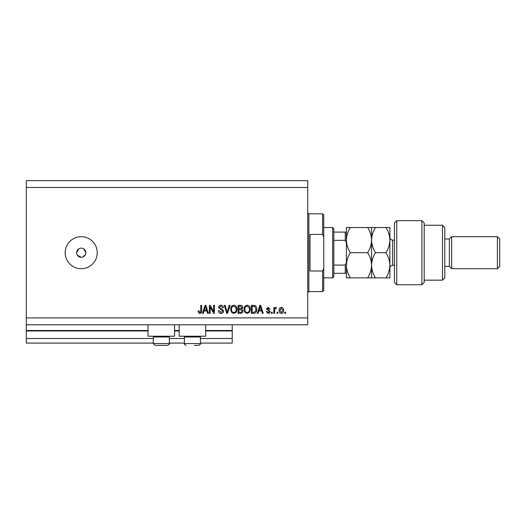 <?xml version="1.0" encoding="UTF-8"?>
<svg xmlns="http://www.w3.org/2000/svg" width="526" height="526" viewBox="0 0 526 526"><rect width="100%" height="100%" fill="white"/><g stroke="black" fill="none" stroke-linecap="round" stroke-linejoin="round"><path stroke-width="0.79" d="M26.3 187.493L307.73 187.493L307.73 180.628L26.3 180.628L26.3 343.083L153.29 343.083M169.306 343.083L184.402 343.083M200.419 343.083L232.222 343.083L232.222 338.507L200.419 338.507M26.3 338.507L153.29 338.507M169.306 338.507L184.402 338.507M205.686 330.953L232.222 330.953L232.222 338.507M232.222 330.953L232.222 330.499L205.686 330.499M26.3 330.499L148.023 330.499M174.566 330.499L179.142 330.499M232.222 324.779L232.222 330.499M174.566 324.779L174.566 336.219L148.023 336.219L148.023 324.779M179.142 324.779L179.142 336.219L205.686 336.219L205.686 324.779M77.407 255.248L81.214 257.28L82.109 257.194M81.214 248.127A4.576 4.576 0 0 0 76.638 252.704A4.576 4.576 0 0 0 81.214 257.28A4.576 4.576 0 0 0 85.791 252.704A4.576 4.576 0 0 0 81.214 248.127M78.676 248.897L76.638 252.704M81.214 236.687A16.017 16.017 0 0 0 65.198 252.704A16.017 16.017 0 0 0 81.214 268.72A16.017 16.017 0 0 0 97.231 252.704A16.017 16.017 0 0 0 81.214 236.687M85.699 253.598L85.791 252.704L83.752 248.897M26.3 324.779L307.73 324.779L307.73 187.493M210.176 306.96L210.176 313.338L209.348 313.338L209.348 305.33L210.229 305.33L213.609 311.714L213.609 305.33L214.444 305.33L214.444 313.338L213.549 313.338L210.176 306.96M223.596 311.109C223.445 312.622 222.603 313.397 221.071 313.443C219.388 313.338 218.494 312.437 218.395 310.735L219.224 310.636L221.144 312.503L222.761 311.136L218.599 307.421C218.724 306.007 219.493 305.277 220.927 305.225C222.445 305.297 223.267 306.099 223.386 307.618L222.551 307.723L220.953 306.158L219.434 307.44L219.697 308.249L222.36 309.196L223.596 311.109M230.072 305.33L227.554 313.338L226.693 313.338L224.3 305.33L225.154 305.33L227.074 312.405L229.211 305.33L230.072 305.33M233.84 313.443L231.479 312.188L230.664 309.439C230.572 307.059 231.631 305.652 233.84 305.225C236.016 305.639 237.068 307.013 237.009 309.341L236.194 312.22L233.84 313.443M247.148 313.443L244.787 312.188L243.979 309.439C243.88 307.059 244.938 305.652 247.154 305.225C249.324 305.639 250.383 307.013 250.323 309.341L249.508 312.22L247.148 313.443M258.858 310.945L258.154 313.338L257.293 313.338L259.851 305.33L260.659 305.33L263.217 313.338L262.356 313.338L261.652 310.945L258.858 310.945M285.579 312.194L285.579 313.338L284.75 313.338L284.75 312.194L285.579 312.194M26.3 317.914L307.73 317.914M283.606 310.366C283.711 312.102 282.968 313.128 281.364 313.443C279.793 313.134 279.043 312.128 279.128 310.425C279.043 308.716 279.786 307.71 281.364 307.408C282.929 307.703 283.672 308.69 283.606 310.366M277.886 312.194L277.886 313.338L277.051 313.338L277.051 312.194L277.886 312.194M274.657 310.32L274.657 313.338L273.829 313.338L273.829 307.513L274.657 307.513L274.657 308.44L275.644 307.408L276.426 307.723L276.117 308.552L274.809 309.13L274.657 310.32M272.264 312.194L272.264 313.338L271.436 313.338L271.436 312.194L272.264 312.194M270.186 311.563C270.094 312.773 269.437 313.397 268.221 313.443L266.235 311.57L267.063 311.464L268.273 312.608L269.351 311.708L269.167 311.175L266.34 309.071L268.188 307.408L270.081 309.071L269.253 309.176L268.214 308.243L267.169 308.953L270.186 311.563M256.773 309.288C256.912 311.662 255.899 313.009 253.723 313.338L251.362 313.338L251.362 305.33L254.893 305.474C256.274 306.316 256.898 307.585 256.773 309.288M242.94 310.984C242.867 312.543 242.065 313.325 240.513 313.338L238.048 313.338L238.048 305.33L240.533 305.33C241.881 305.336 242.611 306.007 242.729 307.342L241.835 309.018L242.94 310.984M204.049 310.945L203.345 313.338L202.484 313.338L205.041 305.33L205.85 305.33L208.408 313.338L207.546 313.338L206.843 310.945L204.049 310.945M199.841 313.443L198.591 312.878L198.111 310.945L198.946 310.84L199.88 312.503L200.708 311.898L200.814 305.33L201.649 305.33L201.649 310.767C201.806 312.28 201.208 313.174 199.841 313.443M82.963 256.931L85.442 254.452M281.344 308.243L279.964 310.419L281.39 312.608L282.771 310.419L281.344 308.243M259.883 307.677L259.127 310.011L261.376 310.011L260.252 306.165L259.883 307.677M252.197 306.264L252.197 312.405L253.624 312.405L255.623 311.234L255.938 309.275L254.735 306.421L252.197 306.264M247.161 306.158C245.464 306.507 244.682 307.605 244.807 309.452C244.754 311.175 245.537 312.194 247.141 312.503C248.798 312.168 249.58 311.109 249.488 309.314L249.14 307.506L247.161 306.158M238.883 306.264L238.883 308.657L241.171 308.578L241.901 307.473L240.244 306.264L238.883 306.264M238.883 309.59L238.883 312.405L241.342 312.299L242.105 310.991L240.415 309.59L238.883 309.59M233.846 306.158C232.15 306.507 231.368 307.605 231.499 309.452C231.447 311.175 232.222 312.194 233.833 312.503C235.484 312.168 236.266 311.109 236.181 309.314L235.832 307.506L233.846 306.158M205.074 307.677L204.318 310.011L206.567 310.011L205.442 306.165L205.074 307.677M168.524 336.219L169.306 336.995L153.29 336.995L153.29 343.537L169.306 343.537C169.813 343.892 169.201 344.497 167.472 345.372L155.906 345.372M166.683 345.372L167.472 345.372C169.201 344.497 169.813 343.892 169.306 343.537L169.306 336.995M159.246 345.372L163.343 345.372M199.643 336.219L200.419 336.995L184.402 336.995L184.402 343.537L200.419 343.537C200.925 343.892 200.321 344.497 198.591 345.372L194.462 345.372M196.415 345.372L198.591 345.372C200.321 344.497 200.925 343.892 200.419 343.537L200.419 336.995M322.602 234.399L322.602 213.806L323.746 214.95L323.746 236.976L322.602 234.399L310.018 234.399L310.018 271.008L322.602 271.008L323.746 268.431L323.746 290.457L322.602 291.601L322.602 271.008M323.746 268.431L323.746 236.976M332.669 227.534L333.813 228.678L333.813 276.729L332.669 277.873L332.669 227.534L323.746 227.534M346.397 242.729L345.253 240.329L345.253 232.111L346.397 232.111L333.813 232.111M333.813 240.329L345.253 240.329M333.813 265.078L345.253 265.078L346.397 262.678M346.397 273.296L345.253 273.296L346.397 273.296M333.813 273.296L345.253 273.296L345.253 265.078M396.735 284.737L394.447 282.449L394.447 222.958L396.735 220.67L396.735 284.737L421.905 284.737L421.905 220.67L396.735 220.67M442.498 225.246L444.786 227.534L444.786 277.873L442.498 280.161L442.498 225.246L424.193 225.246M444.786 238.975L449.362 238.975L449.362 266.432L451.65 268.72L451.65 236.687L497.412 236.687L497.412 268.72L451.65 268.72M497.412 236.687L499.7 238.975L499.7 266.432L497.412 268.72M421.905 220.67L424.193 222.958L424.193 282.449L421.905 284.737M385.979 277.873C388.425 273.901 389.727 269.707 389.871 265.288C389.713 260.817 388.412 256.622 385.979 252.704C388.418 248.759 389.72 244.564 389.871 240.119C389.72 235.681 388.418 231.486 385.979 227.534L389.871 227.534L389.871 277.873L375.465 277.873C373.026 273.954 371.731 269.759 371.566 265.288C371.422 269.707 370.12 273.901 367.674 277.873L350.296 277.873C347.857 273.954 346.562 269.759 346.397 265.288C346.549 260.87 347.844 256.675 350.296 252.704C347.857 248.759 346.555 244.564 346.397 240.119C346.555 235.681 347.85 231.486 350.296 227.534L346.397 227.534L346.397 277.873L350.296 277.873M371.566 227.534L371.566 240.119C371.724 235.674 373.019 231.479 375.465 227.534L367.674 227.534C370.113 231.479 371.415 235.674 371.566 240.119C371.415 244.557 370.113 248.752 367.674 252.704C370.107 256.622 371.409 260.817 371.566 265.288L371.566 277.873L375.465 277.873M367.674 252.704L350.296 252.704M367.674 277.873L371.566 277.873M367.674 227.534L350.296 227.534M371.566 240.119L371.566 265.288C371.718 260.87 373.013 256.675 375.465 252.704C373.019 248.752 371.724 244.557 371.566 240.119M385.979 252.704L375.465 252.704M385.979 227.534L375.465 227.534M26.3 330.953L148.023 330.953M174.566 330.953L179.142 330.953M322.602 213.806L308.874 213.806L308.874 291.601L307.73 292.745M394.447 240.119L392.62 240.119L392.62 265.288C390.95 265.452 390.036 266.366 389.871 268.036M153.29 343.537L155.117 345.372L153.29 343.537M154.065 336.219L153.29 336.995M184.402 343.537C183.896 343.892 184.508 344.497 186.237 345.372C184.508 344.497 183.896 343.892 184.402 343.537M185.185 336.219L184.402 336.995M308.874 213.806L307.73 212.662M322.602 291.601L308.874 291.601M332.669 277.873L323.746 277.873M449.362 266.432L444.786 266.432M442.498 280.161L424.193 280.161M449.362 238.975L451.65 236.687M392.62 240.119C390.95 239.955 390.036 239.041 389.871 237.371M394.447 265.288L392.62 265.288"/></g></svg>
